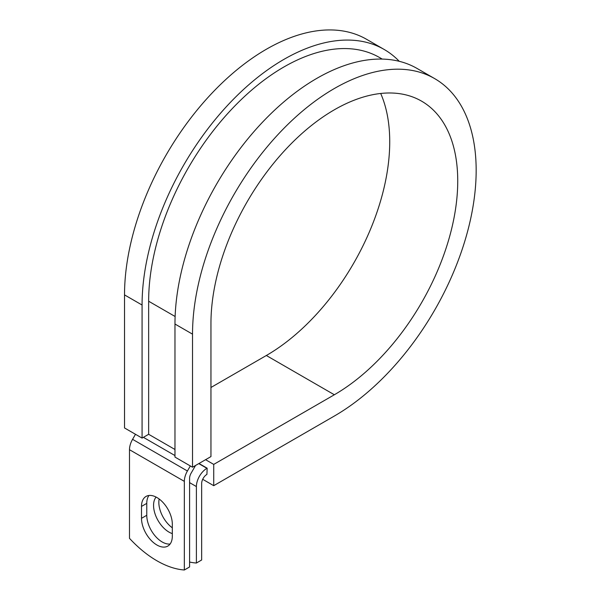 <?xml version="1.0" encoding="UTF-8"?>
<svg xmlns="http://www.w3.org/2000/svg" width="600" height="600" viewBox="0 0 600 600"><rect width="100%" height="100%" fill="white"/><g stroke="black" fill="none" stroke-linecap="round" stroke-linejoin="round"><path stroke-width="0.9" d="M156.907 545.01A21.795 12.585 -120 0 0 167.805 546.09A21.795 12.585 -120 0 0 172.32 536.115L172.32 524.205A21.795 12.585 -120 0 0 162.81 502.275A21.795 12.585 -120 0 0 146.017 496.44A21.795 12.585 -120 0 0 141.502 506.415L141.502 518.317A21.795 12.585 -120 0 0 156.907 545.01M148.972 495.472A21.795 12.585 -120 0 0 146.767 503.37L146.767 515.28A21.795 12.585 -120 0 0 162.172 541.972A21.795 12.585 -120 0 0 170.115 544.013M172.32 527.805A21.795 12.585 60 0 1 159.142 498.99M172.32 533.595A21.795 12.585 60 0 1 168.975 532.095A21.795 12.585 60 0 1 155.407 514.905A21.795 12.585 60 0 1 156.105 497.077M189.593 562.05A96.945 55.972 -120 0 0 196.395 563.033L201.66 559.995L201.66 483.518A7.447 4.298 -60 0 1 206.925 474.405L207.142 468.195L198.99 463.485M196.395 563.033L196.395 486.562A14.888 8.595 -60 0 1 206.925 468.322L207.142 468.195M135.488 434.287L132.578 439.327A14.888 8.595 120 0 0 129.488 449.707L129.488 538.335A96.945 55.972 60 0 0 184.335 570L189.593 566.963L189.593 478.327A7.447 4.298 120 0 1 191.137 473.138L194.708 466.957A14.888 8.595 -60 0 0 195.48 465.518M190.328 465.952L187.417 470.993A14.888 8.595 120 0 0 184.335 481.365L184.335 570M175.125 316.507L148.65 301.23A191.25 110.422 -60 0 1 232.132 108.757A191.25 110.422 -60 0 1 379.515 57.517L382.23 59.085M148.65 301.23L148.65 434.295L142.072 438.09L124.523 427.957L124.523 294.892A200.558 115.792 -60 0 1 212.07 93.06A200.558 115.792 -60 0 1 366.623 39.33L384.165 49.463A200.558 115.792 -60 0 1 399.263 61.312M380.692 93.472A174.502 100.748 -60 0 1 266.34 355.5L334.343 394.763A174.502 100.748 -60 0 0 448.342 240.99A174.502 100.748 -60 0 0 421.59 101.153A174.502 100.748 -60 0 0 287.123 147.907A174.502 100.748 -60 0 0 210.952 323.52L210.952 456.585L192.525 467.22L192.525 334.155A200.558 115.792 -60 0 1 280.072 132.322A200.558 115.792 -60 0 1 434.625 78.585A200.558 115.792 -60 0 1 465.368 239.303A200.558 115.792 -60 0 1 334.343 416.04L213.728 485.678L202.695 479.303M266.34 355.5L210.952 387.48M205.567 459.69L213.728 464.4L213.728 485.678M334.343 394.763L213.728 464.4M192.525 334.155L174.975 324.022A200.558 115.792 -60 0 1 262.522 122.19A200.558 115.792 -60 0 1 417.075 68.46L434.625 78.585M142.072 438.09L142.072 305.025A200.558 115.792 -60 0 1 229.62 103.192A200.558 115.792 -60 0 1 384.165 49.463M174.975 324.022L174.975 457.088L192.525 467.22M206.925 468.322L198.772 463.612M184.335 481.365L129.488 449.707M196.395 486.562L189.593 482.632M174.975 449.49L148.65 434.295M174.975 455.572L143.385 437.332M187.417 470.993L132.578 439.327M146.767 503.37L141.502 506.415M146.767 515.28L141.502 518.317M142.072 305.025L124.523 294.892"/></g></svg>
